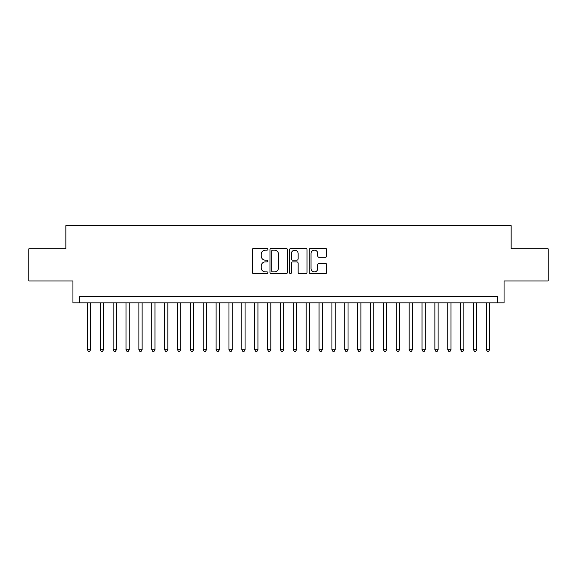 <?xml version="1.0" encoding="UTF-8"?>
<svg xmlns="http://www.w3.org/2000/svg" width="577" height="577" viewBox="0 0 577 577"><rect width="100%" height="100%" fill="white"/><g stroke="black" fill="none" stroke-linecap="round" stroke-linejoin="round"><path stroke-width="0.87" d="M267.908 249.271A0.887 0.887 0 0 0 267.021 248.391L253.599 248.391A1.262 1.262 0 0 0 252.337 249.653L252.337 272.394A1.262 1.262 0 0 0 253.599 273.657L267.021 273.657A0.887 0.887 0 0 0 267.908 272.77A0.887 0.887 0 0 0 267.021 271.89L265.29 271.89A4.039 4.039 0 0 1 261.244 267.843L261.244 265.947A4.039 4.039 0 0 1 265.29 261.908L267.021 261.908A0.887 0.887 0 0 0 267.908 261.02A0.887 0.887 0 0 0 267.021 260.14L265.29 260.14A4.039 4.039 0 0 1 261.244 256.094L261.244 254.205A4.039 4.039 0 0 1 265.29 250.158L267.021 250.158A0.887 0.887 0 0 0 267.908 249.271M325.421 257.299A1.262 1.262 0 0 0 326.683 256.029L326.683 249.653A1.262 1.262 0 0 0 325.421 248.391L310.513 248.391A1.262 1.262 0 0 0 309.25 249.653L309.25 272.394A1.262 1.262 0 0 0 310.513 273.657L325.421 273.657A1.262 1.262 0 0 0 326.683 272.394L326.683 264.684A1.262 1.262 0 0 0 325.421 263.422L319.038 263.422A1.262 1.262 0 0 0 317.776 264.684L317.776 268.507A3.383 3.383 0 0 1 314.4 271.89A3.383 3.383 0 0 1 311.017 268.507L311.017 253.541A3.383 3.383 0 0 1 314.4 250.158A3.383 3.383 0 0 1 317.776 253.541L317.776 256.029A1.262 1.262 0 0 0 319.038 257.299L325.421 257.299M497.634 302.853L504.067 302.853L504.067 280.97L548.15 280.97L548.15 248.795L511.15 248.795L511.15 225.629L65.85 225.629L65.85 248.795L28.85 248.795L28.85 280.97L72.933 280.97L72.933 302.853L497.634 302.853L497.634 296.412L79.366 296.412L79.366 302.853M287.396 249.653A1.262 1.262 0 0 0 286.134 248.391L271.226 248.391A1.262 1.262 0 0 0 269.964 249.653L269.964 272.394A1.262 1.262 0 0 0 271.226 273.657L286.134 273.657A1.262 1.262 0 0 0 287.396 272.394L287.396 249.653M290.866 248.391L305.774 248.391A1.262 1.262 0 0 1 307.036 249.653L307.036 272.394A1.262 1.262 0 0 1 305.774 273.657L299.398 273.657A1.262 1.262 0 0 1 298.136 272.394L298.136 263.17A1.262 1.262 0 0 0 296.866 261.908L292.64 261.908A1.262 1.262 0 0 0 291.371 263.17L291.371 272.77A0.887 0.887 0 0 1 290.491 273.657A0.887 0.887 0 0 1 289.604 272.77L289.604 249.653A1.262 1.262 0 0 1 290.866 248.391M272.611 250.158A0.887 0.887 0 0 0 271.731 251.045L271.731 271.002A0.887 0.887 0 0 0 272.611 271.89L274.443 271.89A4.039 4.039 0 0 0 278.489 267.843L278.489 254.205A4.039 4.039 0 0 0 274.443 250.158L272.611 250.158M298.136 253.599A3.383 3.383 0 0 0 294.753 250.223A3.383 3.383 0 0 0 291.371 253.599L291.371 258.878A1.262 1.262 0 0 0 292.64 260.14L296.866 260.14A1.262 1.262 0 0 0 298.136 258.878L298.136 253.599M87.408 302.853L87.408 349.698L90.625 349.698L90.625 302.853M90.625 349.698L89.659 351.371L88.375 351.371L87.408 349.698M100.275 302.853L100.275 349.698L103.492 349.698L103.492 302.853M103.492 349.698L102.533 351.371L101.242 351.371L100.275 349.698M113.15 302.853L113.15 349.698L116.366 349.698L116.366 302.853M116.366 349.698L115.4 351.371L114.116 351.371L113.15 349.698M126.017 302.853L126.017 349.698L129.234 349.698L129.234 302.853M129.234 349.698L128.267 351.371L126.983 351.371L126.017 349.698M138.891 302.853L138.891 349.698L142.108 349.698L142.108 302.853M142.108 349.698L141.141 351.371L139.85 351.371L138.891 349.698M151.758 302.853L151.758 349.698L154.975 349.698L154.975 302.853M154.975 349.698L154.009 351.371L152.725 351.371L151.758 349.698M164.625 302.853L164.625 349.698L167.842 349.698L167.842 302.853M167.842 349.698L166.883 351.371L165.592 351.371L164.625 349.698M177.5 302.853L177.5 349.698L180.716 349.698L180.716 302.853M180.716 349.698L179.75 351.371L178.459 351.371L177.5 349.698M190.367 302.853L190.367 349.698L193.583 349.698L193.583 302.853M193.583 349.698L192.617 351.371L191.333 351.371L190.367 349.698M203.234 302.853L203.234 349.698L206.458 349.698L206.458 302.853M206.458 349.698L205.491 351.371L204.2 351.371L203.234 349.698M216.108 302.853L216.108 349.698L219.325 349.698L219.325 302.853M219.325 349.698L218.358 351.371L217.075 351.371L216.108 349.698M228.975 302.853L228.975 349.698L232.192 349.698L232.192 302.853M232.192 349.698L231.226 351.371L229.942 351.371L228.975 349.698M241.85 302.853L241.85 349.698L245.066 349.698L245.066 302.853M245.066 349.698L244.1 351.371L242.809 351.371L241.85 349.698M254.717 302.853L254.717 349.698L257.933 349.698L257.933 302.853M257.933 349.698L256.967 351.371L255.683 351.371L254.717 349.698M267.584 302.853L267.584 349.698L270.801 349.698L270.801 302.853M270.801 349.698L269.841 351.371L268.55 351.371L267.584 349.698M280.458 302.853L280.458 349.698L283.675 349.698L283.675 302.853M283.675 349.698L282.708 351.371L281.425 351.371L280.458 349.698M293.325 302.853L293.325 349.698L296.542 349.698L296.542 302.853M296.542 349.698L295.575 351.371L294.292 351.371L293.325 349.698M306.199 302.853L306.199 349.698L309.416 349.698L309.416 302.853M309.416 349.698L308.45 351.371L307.159 351.371L306.199 349.698M319.067 302.853L319.067 349.698L322.283 349.698L322.283 302.853M322.283 349.698L321.317 351.371L320.033 351.371L319.067 349.698M331.934 302.853L331.934 349.698L335.15 349.698L335.15 302.853M335.15 349.698L334.191 351.371L332.9 351.371L331.934 349.698M344.808 302.853L344.808 349.698L348.025 349.698L348.025 302.853M348.025 349.698L347.058 351.371L345.774 351.371L344.808 349.698M357.675 302.853L357.675 349.698L360.892 349.698L360.892 302.853M360.892 349.698L359.925 351.371L358.642 351.371L357.675 349.698M370.542 302.853L370.542 349.698L373.766 349.698L373.766 302.853M373.766 349.698L372.8 351.371L371.509 351.371L370.542 349.698M383.416 302.853L383.416 349.698L386.633 349.698L386.633 302.853M386.633 349.698L385.667 351.371L384.383 351.371L383.416 349.698M396.284 302.853L396.284 349.698L399.5 349.698L399.5 302.853M399.5 349.698L398.541 351.371L397.25 351.371L396.284 349.698M409.158 302.853L409.158 349.698L412.375 349.698L412.375 302.853M412.375 349.698L411.408 351.371L410.117 351.371L409.158 349.698M422.025 302.853L422.025 349.698L425.242 349.698L425.242 302.853M425.242 349.698L424.275 351.371L422.991 351.371L422.025 349.698M434.892 302.853L434.892 349.698L438.109 349.698L438.109 302.853M438.109 349.698L437.15 351.371L435.859 351.371L434.892 349.698M447.766 302.853L447.766 349.698L450.983 349.698L450.983 302.853M450.983 349.698L450.017 351.371L448.733 351.371L447.766 349.698M460.634 302.853L460.634 349.698L463.85 349.698L463.85 302.853M463.85 349.698L462.884 351.371L461.6 351.371L460.634 349.698M473.508 302.853L473.508 349.698L476.725 349.698L476.725 302.853M476.725 349.698L475.758 351.371L474.467 351.371L473.508 349.698M486.375 302.853L486.375 349.698L489.592 349.698L489.592 302.853M489.592 349.698L488.625 351.371L487.341 351.371L486.375 349.698"/></g></svg>
